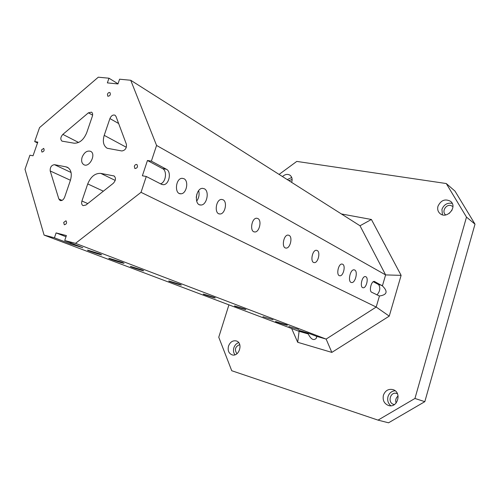 <?xml version="1.0" encoding="UTF-8"?>
<svg xmlns="http://www.w3.org/2000/svg" width="500" height="500" viewBox="0 0 500 500"><rect width="100%" height="100%" fill="white"/><g stroke="black" fill="none" stroke-linecap="round" stroke-linejoin="round"><path stroke-width="0.75" d="M62.85 134.388L88.419 112.812L91.519 112.156C92.644 112.938 92.925 114.294 92.356 116.231L86.713 132.719C83.713 139.831 79.525 143.325 74.138 143.2L61.975 141.137C60.2 139.356 60.487 137.106 62.85 134.388L78.6 142.463M446.275 183.538L466.494 217.113L475 224.156L455.006 191.131L446.275 183.538L296.775 161.412L279.094 174.412M286.581 324.856L287.413 325.294C286.419 325.312 274.037 321.369 275.594 321.525L286.581 324.856M62.062 200.381L58.856 199L50.206 170.969C50 167.281 51.413 165.181 54.438 164.669L66.019 166.85L68.619 168.081M66.019 166.85L67.4 167.294C71.213 169.644 72.206 174.019 70.381 180.425L64.631 197.225C63.487 199.85 61.975 200.944 60.1 200.512L58.856 199M147.456 160.487L142.375 175.775L146.281 176.488L141.025 192.331L75.512 243.35L64.713 240.512L66.394 235.562L56.1 232.913L54.431 237.812L44.081 235.087L25 169.275L29.913 155.2L33.038 155.775L37.806 142.094L34.675 141.569L39.55 127.613L98.287 77.2L108.969 78.206L107.369 82.888L117.975 83.938L119.581 79.206L130.719 80.256L156.575 145.444L151.369 161.144L147.456 160.487L162.537 168.588C167.425 170.819 165.856 182.506 160.512 183.8M107.425 94.256C108.094 92.806 108.938 92.25 109.963 92.581C110.806 94.738 110.094 95.962 107.825 96.256L107.425 94.256M134.312 166.262C134.969 164.8 135.844 164.231 136.944 164.556C138.056 166.819 137.369 168.15 134.881 168.544L134.312 166.262M63.7 222.425L65.963 220.775C67.15 222.812 66.6 224.144 64.3 224.775L63.7 222.425M41.475 149.987L43.694 148.381C44.619 150.338 44.025 151.569 41.906 152.062L41.475 149.987M82.156 157.119C84.306 152.287 87.125 150.356 90.6 151.325C96.512 153.9 89.537 167.9 83.919 164.737C81.688 163.331 81.094 160.794 82.156 157.119M115.981 116.412L115.013 115.213C112.931 114.556 111.231 115.675 109.913 118.569L104.213 135.35C102.438 141.481 103.425 145.781 107.175 148.256L121.844 150.969C125.244 150.381 126.756 148.15 126.4 144.281L115.981 116.412M87.725 183.912L81.919 201.012C81.281 203.275 81.675 204.819 83.088 205.644L85.956 205.025L113.294 183.294C115.881 180.387 116.137 177.944 114.056 175.963L100.787 173.388C95.106 173.106 90.756 176.619 87.725 183.912L103.362 191.188M118.019 83.806L108.969 78.206M130.719 80.256L360.006 225.763L385.619 274.913L382.4 285.894L374.4 281.438C371.337 280.719 368.744 291.075 371.694 292.256L379.438 295.994C387.137 294.856 388.125 291.488 382.4 285.894M331.844 352.4L326.131 339.087L376.194 307.044L389.25 316.125L331.844 352.4L297.7 342.287L291.656 328.525M34.675 141.569L37.513 142.944M44.081 235.087L299.094 331.331L308.231 333.95C311.025 339.438 313.712 340.869 316.294 338.263L316.725 336.388L308.481 333.237L298.869 330.325L308.231 333.95M122.238 262.331L124.025 263.306C121.75 263.106 106.144 257.863 109.156 258.3L122.238 262.331M99.894 253.894L101.656 254.862C99.425 254.644 84.975 249.744 87.888 250.188L99.894 253.894M142.231 270L143.713 270.806C141.825 270.656 128.162 266.094 130.681 266.45L142.231 270M180.1 284.4L181.356 285.081C179.762 284.988 166.775 280.712 168.969 281L180.1 284.4M214.169 297.362L215.244 297.938C213.9 297.887 201.513 293.856 203.425 294.088L214.169 297.362M244.988 309.088L245.912 309.581C244.775 309.562 232.925 305.738 234.606 305.931L244.988 309.088M273 319.738L262.95 316.694L273 319.738M298.569 329.462L288.837 326.519L298.569 329.462M54.431 237.812L70.7 243.975L82.844 247.725L64.713 240.512M316.725 336.388L326.131 339.087L75.512 243.35M141.025 192.331L376.194 307.044L379.438 295.994M354.719 270.019C358.219 271.556 355.225 283.375 351.55 282.525C347.419 282.275 350.125 269.025 354.137 269.837L354.719 270.019M204.35 188.775C209.838 191.281 206.737 205.487 200.806 205.006C193.863 205.375 195.675 188.106 202.575 188.344L204.35 188.775M183.975 178.719C189.15 181.088 186.438 194.075 180.831 193.781C174.194 194.294 175.525 178.263 182.138 178.306L183.975 178.719M223.056 199.781C227.769 201.919 224.938 214.488 219.862 213.969C213.95 214.169 215.812 199.069 221.669 199.431L223.056 199.781M257.863 218.538C262.156 220.469 259.294 232.6 254.7 231.95C249.412 231.962 251.575 217.694 256.788 218.244L257.863 218.538M289.062 235.356C292.981 237.1 290.138 248.781 285.969 248.062C281.219 247.963 283.544 234.456 288.206 235.106L289.062 235.356M317.188 250.512C320.769 252.094 317.981 263.344 314.188 262.594C309.894 262.425 312.3 249.594 316.494 250.3L317.188 250.512M342.669 264.244C345.956 265.681 343.231 276.525 339.769 275.763C335.875 275.55 338.306 263.331 342.1 264.062L342.669 264.244M365.863 276.744C368.888 278.056 366.238 288.506 363.069 287.75C359.519 287.512 361.944 275.856 365.394 276.594L365.863 276.744M146.281 176.488L161.475 184.294L163.331 184.706C169.169 184.869 171.8 171.725 166.419 169.262L151.369 161.144M156.575 145.444L385.619 274.913L401.119 275.356L389.25 316.125M452.062 210.087L449.188 213.45M398.106 396.012C395.863 397.863 395.206 400.206 396.131 403.044M228.925 304.85L218.756 337.219L231.731 370.725L378.031 420.125L388.544 422.8L424.819 401.669L475 224.156M437.981 206.225C440.956 200.144 445.169 198.519 450.619 201.35C457.831 206.85 446.95 219.556 440.125 213.656C437.938 211.762 437.219 209.288 437.981 206.225M282.488 176.569C284.988 174.306 287.444 173.825 289.869 175.131C292.031 176.769 292.625 179.188 291.65 182.387M228.512 346.087C230.169 341.987 232.763 340.269 236.3 340.944C243.519 342.887 239.088 357.331 232.025 354.831C228.7 353.356 227.531 350.444 228.512 346.087M383.413 395.225C385.25 390.538 388.438 388.663 392.981 389.613C402.188 392.181 397.6 408.587 388.506 405.5C384.156 403.675 382.456 400.25 383.413 395.225M341.388 213.95L371.406 219.481L401.119 275.356M466.494 217.113L414.95 398.462L378.031 420.125M414.95 398.462L424.819 401.669M371.406 219.481L360.006 225.763M297.7 342.287L299.094 331.331M394.45 404.544L393.669 404.381C387.144 402.706 390.337 391.213 396.688 393.475L397.469 393.794M395.119 390.756C391.613 391.081 389.237 393.05 387.994 396.644C387.125 400.406 388.088 403.45 390.894 405.763M236.931 353.756C234.269 349.581 235.206 346.538 239.737 344.613M238.694 342.638C236.394 343.4 234.788 345.106 233.869 347.762C233.113 350.487 233.475 352.837 234.956 354.794M288.806 180.581L292.131 179.525M291.731 177.463L287.275 179.613M445.737 214.931L445.619 214.838C441.538 211.95 445.6 204.35 450.644 205.431L452.931 206.506M452.206 203.356C447.35 202.537 443.919 204.544 441.931 209.375L442.431 214.806M373.281 281.731L378.6 284.587C380.588 287.844 380.037 291.3 376.956 294.962M196.906 193.938L196.244 197.431M196.663 201.137C198.95 197.95 199.613 194.456 198.656 190.644M66 236.731L56.1 232.913M92.613 115.156L88.419 112.812M70.438 180.263L50.206 170.969M71.062 172.481L54.438 164.669M87.769 203.581L81.919 201.012M114.544 176.287L113.5 175.775M115.219 180.413L100.787 173.388M118.637 123.506L109.913 118.569M104.213 135.35L126.344 147.287M70.7 243.975L71.056 242.925M374.837 281.581L374.175 281.425M381.812 285.338L378.6 284.587M166.419 169.262L162.537 168.588M307.337 333.631L307.556 332.9M161.706 184.406L163.331 184.706M313.806 262.512L314.188 262.594M285.469 247.956L285.969 248.062M254.019 231.8L254.7 231.95M218.906 213.775L219.862 213.969M179.45 193.512L180.831 193.781M199.544 204.756L200.806 205.006M316.669 337.019L316.294 338.263"/></g></svg>
